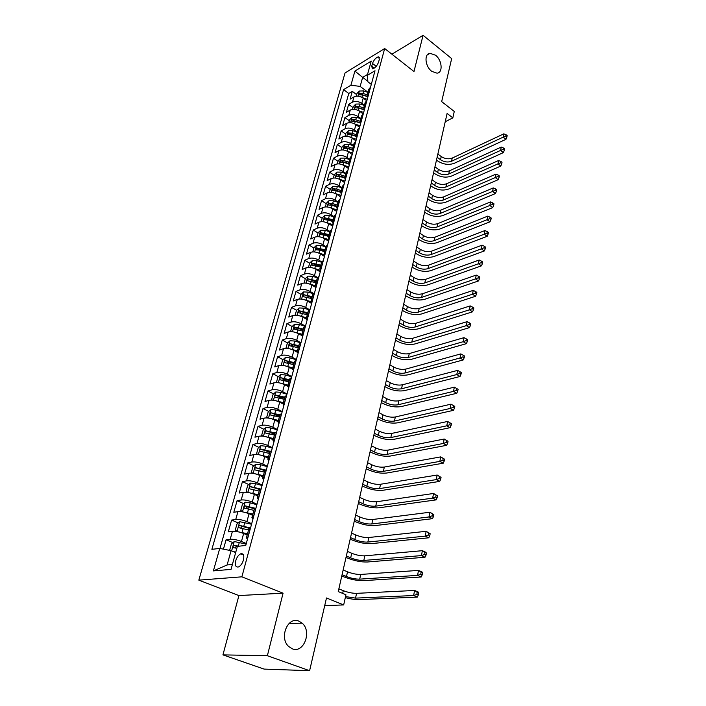 <?xml version="1.0" encoding="UTF-8"?>
<svg xmlns="http://www.w3.org/2000/svg" width="706" height="706" viewBox="0 0 706 706"><rect width="100%" height="100%" fill="white"/><g stroke="black" fill="none" stroke-linecap="round" stroke-linejoin="round"><path stroke-width="1.06" d="M298.947 621.165L302.15 623.177C312.158 631.402 303.792 653.677 292.275 648.805L288.622 646.449C278.835 637.659 287.88 616.047 298.947 621.165M435.531 55.227C442.15 60.178 443.191 72.85 436.961 73.168L431.666 71.271C425.047 66.408 423.918 53.735 430.016 53.294L435.531 55.227M243.455 559.982C244.373 555.322 243.446 553.266 240.684 553.813C238.496 554.907 236.845 557.21 235.742 560.732C234.798 565.418 235.733 567.483 238.54 566.927C240.728 565.806 242.361 563.494 243.455 559.982M222.937 654.877L264.097 669.094L309.607 670.7L267.371 655.724L283.071 593.172L241.876 576.828L198.827 580.147L238.919 595.573L222.937 654.877L267.371 655.724M241.876 576.828L384.673 48.52L345.022 72.992L198.827 580.147M384.673 48.52L413.981 71.535L423.07 35.3L391.918 54.203M423.07 35.3L451.663 58.598L441.674 101.611L454.276 111.442L452.837 117.867L447.11 113.437L338.236 591.575L345.949 594.752L343.672 604.927L326.49 597.973L309.607 670.7M366.652 100.658L363.211 98.108C359.928 96.025 356.848 95.619 353.962 96.907L350.097 99.167L352.285 91.401L356.618 94.613M364.428 105.318L361.763 103.35C358.471 101.267 355.383 100.861 352.497 102.141L348.632 104.391L353.009 107.586M348.632 104.391L346.408 112.272L350.282 110.048C353.176 108.786 356.283 109.192 359.592 111.266L363.246 113.948M359.619 127.283L355.921 124.618C352.585 122.553 349.461 122.138 346.558 123.374L342.675 125.553L344.925 117.558L349.338 120.744M355.93 140.812L352.206 138.164C348.835 136.099 345.693 135.676 342.772 136.885L338.88 139.02L341.157 130.919L345.622 134.087M352.197 154.535L348.437 151.896C345.031 149.849 341.872 149.416 338.942 150.599L335.032 152.69L337.344 144.465L341.854 147.616M348.402 168.46L344.607 165.839C341.175 163.792 337.989 163.351 335.05 164.507L331.132 166.554L333.479 158.215L338.024 161.347M344.563 182.58L340.724 179.977C337.256 177.947 334.053 177.488 331.096 178.618L327.169 180.621L329.552 172.158L334.141 175.273M340.654 196.912L336.78 194.326C333.285 192.306 330.055 191.847 327.09 192.932L323.154 194.891L325.572 186.305L330.205 189.402M336.7 211.465L332.782 208.888C329.252 206.884 326.004 206.408 323.03 207.467L319.077 209.373L321.53 200.663L326.216 203.734M332.676 226.229L328.722 223.67C325.157 221.675 321.883 221.19 318.9 222.222L314.938 224.076L317.426 215.224L322.157 218.286M328.599 241.214L324.601 238.681C321.001 236.695 317.709 236.192 314.708 237.19L310.737 238.99L313.27 230.015L318.044 233.042M324.451 256.419L320.418 253.913C316.782 251.936 313.464 251.433 310.464 252.386L306.475 254.134L309.043 245.026L313.87 248.035M320.25 271.872L316.173 269.374C312.502 267.415 309.157 266.894 306.139 267.821L302.15 269.515L304.754 260.258L309.625 263.241M315.979 287.554L311.858 285.083C308.151 283.132 304.789 282.603 301.762 283.494L297.755 285.118L300.394 275.728L305.327 278.685M311.646 303.474L307.481 301.03C303.739 299.097 300.35 298.559 297.305 299.406L293.29 300.977L295.973 291.437L300.959 294.367M307.242 319.65L303.033 317.232C299.247 315.317 295.832 314.761 292.787 315.564L288.763 317.073L291.49 307.384L296.564 310.322M300.332 312.493L300.924 312.837M302.768 336.082L298.514 333.682C294.693 331.785 291.251 331.22 288.189 331.988L284.156 333.426L286.927 323.586L292.107 326.516M295.938 328.687L297.138 329.367M297.879 352.585L293.917 350.405C290.06 348.526 286.601 347.943 283.53 348.667L279.479 350.035L282.294 340.036L287.58 342.966M291.49 345.137L293.59 346.302M292.822 369.317L289.257 367.394C285.356 365.523 281.87 364.931 278.782 365.611L274.731 366.917L277.59 356.759L282.991 359.681M287.015 361.869L290.201 363.59M287.863 386.411L284.518 384.655C280.573 382.802 277.061 382.202 273.972 382.828L269.904 384.064L272.807 373.739L278.323 376.66M282.524 378.893L286.883 381.196M282.965 403.876L279.7 402.191C275.719 400.364 272.172 399.746 269.074 400.328L264.997 401.485L267.953 391L273.584 393.922M284.536 398.069L278.111 396.26L283.644 399.128M278.093 421.676L274.802 420.026C270.777 418.217 267.212 417.581 264.097 418.12L260.011 419.196L263.011 408.536L268.774 411.448M273.954 414.069L279.417 416.831M273.151 439.785L269.824 438.152C265.756 436.37 262.164 435.717 259.04 436.202L254.945 437.199L257.99 426.362L263.885 429.274M270.213 432.39L274.581 434.543M268.13 458.185L264.759 456.579C260.646 454.823 257.028 454.152 253.895 454.585L249.792 455.502L252.889 444.489L258.925 447.383M266.63 451.081L269.666 452.546M263.02 476.903L259.614 475.323C255.457 473.585 251.804 472.905 248.662 473.285L244.55 474.114L247.709 462.907L253.886 465.801M263.161 470.143L264.679 470.849M257.831 495.939L254.381 494.385C250.18 492.673 246.5 491.976 243.341 492.294L239.228 493.035L242.432 481.642L248.768 484.528M252.545 515.301L249.059 513.774C244.805 512.079 241.099 511.365 237.931 511.629L233.81 512.282L237.075 500.695L243.561 503.563M247.171 534.989L243.641 533.498C239.343 531.83 235.601 531.097 232.433 531.3L228.294 531.856L231.612 520.075L238.275 522.925M372.486 63.443L371.7 66.302L372.486 68.782C375.018 68.155 377.039 65.94 378.566 62.146L379.343 59.269L378.575 56.824C376.042 57.442 374.012 59.648 372.486 63.443L376.219 66.32M367.861 81.296L362.663 77.369L360.148 86.406L350.917 85.223L343.566 89.636L211.879 549.33L219.742 548.421L213.38 570.916L231.038 569.371L237.375 546.391L245.767 545.429L375.01 70.768L367.27 75.41L367.914 81.799L371.303 84.358M350.917 85.223L354.915 71.085L371.224 61.095L367.27 75.41M246.288 543.505L241.443 541.484L243.641 533.498M251.68 523.684L246.897 521.619L249.059 513.774M256.984 504.208L252.263 502.098L254.381 494.385M262.2 485.048L257.531 482.913L259.614 475.323M267.327 466.216L262.711 464.045L264.759 456.579M272.375 447.701L267.803 445.486L269.824 438.152M277.334 429.486L272.816 427.236L274.802 420.026M282.215 411.563L277.749 409.295L279.7 402.191M287.015 393.939L282.594 391.636L284.518 384.655M291.737 376.598L287.368 374.259L289.257 367.394M296.379 359.53L292.063 357.165L293.917 350.405M300.959 342.728L296.679 340.345L298.514 333.682M305.071 325.969L301.233 323.78L303.033 317.232M309.21 309.519L305.707 307.481L307.481 301.03M313.367 293.369L310.11 291.428L311.858 285.083M317.541 277.502L314.452 275.631L316.173 269.374M321.707 261.908L318.724 260.073L320.418 253.913M325.872 246.597L322.933 244.744L324.601 238.681M329.993 231.515L327.081 229.644L328.722 223.67M334.044 216.654L331.167 214.774L332.782 208.888M338.042 202.022L335.191 200.125L336.78 194.326M341.978 187.593L339.154 185.696L340.724 179.977M345.852 173.385L343.063 171.47L344.607 165.839M349.673 159.379L346.911 157.447L348.437 151.896M353.441 145.568L350.705 143.636L352.206 138.164M357.157 131.96L354.447 130.01L355.921 124.618M360.819 118.546L358.127 116.587L359.592 111.266M352.285 91.401L348.773 93.474L219.981 548.474M241.443 541.484C237.128 539.825 233.377 539.093 230.2 539.269L226.07 539.781L223.431 549.153M231.612 520.075L235.742 519.457C238.91 519.219 242.635 519.943 246.897 521.619M237.075 500.695L241.187 499.989C244.347 499.689 248.035 500.395 252.263 502.098M242.432 481.642L246.544 480.848C249.695 480.495 253.357 481.183 257.531 482.913M247.709 462.907L251.813 462.024C254.954 461.618 258.581 462.289 262.711 464.045M252.889 444.489L256.993 443.518C260.117 443.059 263.726 443.712 267.803 445.486M257.99 426.362L262.085 425.312C265.2 424.8 268.774 425.444 272.816 427.236M263.011 408.536L267.089 407.406C270.195 406.85 273.751 407.477 277.749 409.295M267.953 391L272.022 389.791C275.119 389.183 278.641 389.791 282.594 391.636M272.807 373.739L276.867 372.468C279.955 371.806 283.45 372.406 287.368 374.259M277.59 356.759L281.641 355.409C284.712 354.703 288.189 355.295 292.063 357.165M282.294 340.036L286.336 338.624C289.398 337.874 292.849 338.448 296.679 340.345M286.927 323.586L290.96 322.104C294.014 321.309 297.438 321.874 301.233 323.78M291.49 307.384L295.505 305.839C298.55 305.01 301.947 305.557 305.707 307.481M295.973 291.437L299.988 289.831C303.015 288.957 306.395 289.495 310.11 291.428M300.394 275.728L304.401 274.06C307.419 273.151 310.772 273.672 314.452 275.631M304.754 260.258L308.743 258.537C311.752 257.593 315.079 258.105 318.724 260.073M309.043 245.026L313.023 243.243C316.023 242.264 319.324 242.767 322.933 244.744M313.27 230.015L317.232 228.179C320.224 227.164 323.507 227.659 327.081 229.644M317.426 215.224L321.389 213.344C324.363 212.294 327.619 212.771 331.167 214.774M321.53 200.663L325.475 198.721C328.44 197.645 331.679 198.112 335.191 200.125M325.572 186.305L329.508 184.319C332.464 183.207 335.677 183.666 339.154 185.696M329.552 172.158L333.479 170.12C336.418 168.981 339.612 169.431 343.063 171.47M333.479 158.215L337.389 156.132C340.327 154.967 343.495 155.399 346.911 157.447M337.344 144.465L341.245 142.347C344.166 141.147 347.326 141.579 350.705 143.636M341.157 130.919L345.049 128.757C347.961 127.53 351.094 127.945 354.447 130.01M344.925 117.558L348.799 115.352C351.703 114.098 354.809 114.513 358.127 116.587M369.088 92.504L367.385 94.48L367.852 97.031M370.526 87.209L368.832 89.185L367.385 94.48M366.908 100.508L365.205 102.467L363.74 107.833L365.443 105.882M363.228 114.01L361.534 115.934L360.051 121.379L361.746 119.464M359.504 127.698L357.801 129.595L356.301 135.12L357.995 133.231M355.718 141.597L354.024 143.459L352.488 149.063L354.191 147.21M351.879 155.691L350.176 157.535L348.632 163.218L350.326 161.392M347.987 170.005L346.284 171.814L344.713 177.577L346.408 175.785M344.034 184.531L342.331 186.305L340.733 192.156L342.428 190.399M340.018 199.277L338.315 201.007L336.691 206.955L338.395 205.234M335.941 214.245L334.238 215.948L332.588 221.984L334.291 220.298M331.802 229.441L330.099 231.109L328.431 237.234L330.126 235.583M327.602 244.876L325.898 246.5L324.204 252.73L325.898 251.115M323.33 260.549L321.636 262.138L319.906 268.456L321.601 266.894M318.997 276.47L317.303 278.014L315.547 284.439L317.241 282.912M314.594 292.646L312.899 294.146L311.117 300.677L312.811 299.185M310.119 309.078L308.425 310.534L306.616 317.162L308.31 315.723M305.574 325.775L303.88 327.187L302.044 333.92L303.73 332.526M300.95 342.745L299.265 344.104L297.394 350.953L299.079 349.611M296.255 359.989L294.57 361.304L292.672 368.258L294.358 366.97M291.481 377.516L289.804 378.778L287.871 385.855L289.548 384.611M286.627 395.342L284.95 396.551L282.991 403.735L284.668 402.552M281.694 413.46L280.017 414.616L278.023 421.923L279.7 420.794M276.681 431.887L275.005 432.981L272.975 440.42L274.652 439.344M271.572 450.631L269.913 451.663L267.848 459.227L269.507 458.212M266.383 469.693L264.724 470.664L262.623 478.359L264.282 477.406M261.105 489.09L259.446 489.999L257.311 497.827L258.97 496.936M255.731 508.823L254.081 509.67L251.91 517.63L253.551 516.81M250.259 528.909L248.618 529.677L246.403 537.787L248.044 537.037M367.994 92.274L360.148 86.406M324.707 605.642L343.672 604.927M445.221 121.741L452.837 117.867M367.544 74.43L362.663 77.369L354.915 71.085M235.68 552.56L231.083 550.671L227.103 564.976L232.389 564.482M348.773 93.474L343.566 89.636M226.07 539.781L232.909 542.623M364.225 110.365L363.74 107.833M360.545 123.885L360.051 121.379M356.804 137.599L356.301 135.12M353.018 151.516L352.488 149.063M349.17 165.645L348.632 163.218M345.269 179.977L344.713 177.577M341.307 194.521L340.733 192.156M337.291 209.294L336.691 206.955M333.206 224.279L332.588 221.984M329.058 239.502L328.431 237.234M324.857 254.954L324.204 252.73M320.577 270.654L319.906 268.456M316.244 286.592L315.547 284.439M311.831 302.786L311.117 300.677M307.348 319.236L306.616 317.162M302.803 335.95L302.044 333.92M298.179 352.938L297.394 350.953M293.475 370.2L292.672 368.258M288.701 387.744L287.871 385.855M283.838 405.579L282.991 403.735M278.905 423.706L278.023 421.923M273.884 442.15L272.975 440.42M268.783 460.903L267.848 459.227M263.585 479.974L262.623 478.359M258.299 499.38L257.311 497.827M252.924 519.122L251.91 517.63M219.742 548.421L231.083 550.671M247.453 539.207L246.403 537.787M213.38 570.916L227.103 564.976M283.071 593.172L238.919 595.573M366.264 100.376L366.82 100.561M362.575 97.684L367.244 99.272M356.177 96.21L356.909 93.58L359.389 91.039L363.669 90.933L367.958 92.407M437.138 157.235L440.526 159.741C444.198 162.062 447.869 162.565 451.54 161.25L503.184 137.132L505.964 139.32L454.285 163.289C448.787 165.248 443.289 164.498 437.799 161.03L436.493 160.068M367.314 94.886L362.99 93.404L359.663 93.148L358.869 94.728L362.557 94.966L367.676 96.713M359.663 93.148L361.437 94.472L367.535 96.395M437.861 154.067L441.241 156.573C444.904 158.894 448.566 159.397 452.237 158.073L503.828 133.84L503.184 137.132L505.805 136.055L506.917 136.938L507.173 135.623L506.061 134.74L505.805 136.055M505.964 139.32L506.917 136.938M506.061 134.74L503.828 133.84M362.628 113.489L363.308 113.719M358.886 110.807L363.661 112.43M352.515 109.359L353.274 106.615L355.771 104.082L360.069 103.994L364.393 105.468M434.225 170.022L437.641 172.511C441.347 174.823 445.036 175.335 448.725 174.047L500.589 150.413L503.396 152.593L451.496 176.076C445.971 177.991 440.447 177.224 434.905 173.773L433.59 172.82M363.714 107.965L359.38 106.491L356.036 106.227L355.25 107.833L358.948 108.08L363.917 109.765M356.036 106.227L357.827 107.55L363.793 109.412M434.958 166.81L438.364 169.308C442.062 171.62 445.751 172.123 449.431 170.834L501.242 147.077L500.589 150.413L503.228 149.337L504.349 150.21L504.605 148.878L503.484 148.004L503.228 149.337M503.396 152.593L504.349 150.21M503.484 148.004L501.242 147.077M358.948 126.798L359.681 127.045M355.136 124.115L360.034 125.765M348.79 122.703L349.594 119.835L352.1 117.302L356.424 117.231L360.775 118.705M431.278 182.978L434.719 185.457C438.452 187.752 442.168 188.281 445.874 187.028L497.959 163.889L500.792 166.051L448.672 189.04C443.121 190.911 437.561 190.126 431.975 186.693L430.642 185.74M360.086 121.247L355.727 119.773L352.356 119.499L351.57 121.114L355.286 121.379L360.122 123.012M352.356 119.499L354.174 120.805L360.025 122.632M432.019 179.73L435.452 182.201C439.176 184.504 442.891 185.025 446.589 183.763L498.621 160.5L497.959 163.889L500.607 162.804L501.745 163.677L502.001 162.318L500.872 161.453L500.607 162.804M500.792 166.051L501.745 163.677M500.872 161.453L498.621 160.5M355.197 140.291L356 140.556M351.323 137.608L356.345 139.294M345.022 136.232L345.852 133.24L348.376 130.716L352.726 130.663L357.112 132.137M428.286 196.118L431.763 198.571C435.523 200.866 439.264 201.395 442.989 200.169L495.294 177.55L498.145 179.703L445.804 202.181C440.235 203.999 434.631 203.196 429.01 199.78L427.668 198.836M356.406 134.714L352.02 133.24L348.623 132.949L347.846 134.59L351.57 134.864L356.301 136.452M348.623 132.949L350.458 134.255L356.23 136.037M429.036 192.817L432.504 195.28C436.264 197.565 439.997 198.095 443.712 196.868L495.965 174.117L495.294 177.55L497.959 176.465L499.098 177.33L499.371 175.962L498.224 175.088L497.959 176.465M498.145 179.703L499.098 177.33M498.224 175.088L495.965 174.117M351.403 153.979L352.268 154.27M347.449 151.296L352.612 153.017M341.201 149.963L342.066 146.839L344.599 144.315L348.976 144.289L353.388 145.763M425.25 209.426L428.763 211.871C432.557 214.147 436.317 214.686 440.059 213.503L492.585 191.405L495.462 193.55L442.9 215.498C437.305 217.263 431.675 216.451 425.992 213.053L424.641 212.109M352.682 148.375L348.252 146.901L344.837 146.601L344.069 148.26L347.802 148.551L352.444 150.104M344.837 146.601L346.69 147.898L352.409 149.654M426.018 206.081L429.513 208.526C433.299 210.812 437.058 211.35 440.791 210.15L493.265 187.92L492.585 191.405L495.268 190.32L496.424 191.185L496.689 189.79L495.541 188.926L495.268 190.32M495.462 193.55L496.424 191.185M495.541 188.926L493.265 187.92M347.546 167.86L348.482 168.169M343.504 165.178L348.817 166.943M337.318 163.889L338.218 160.641L340.76 158.118L345.163 158.109L349.62 159.591M422.179 222.919L425.718 225.346C429.548 227.606 433.334 228.162 437.085 227.005L489.832 205.464L492.744 207.59L439.953 228.991C434.34 230.712 428.666 229.874 422.947 226.494L421.579 225.558M348.896 162.239L344.44 160.756L340.998 160.447L340.239 162.133L343.972 162.433L348.552 163.951M340.998 160.447L342.869 161.736L348.579 163.483M422.956 219.522L426.486 221.958C430.307 224.226 434.084 224.782 437.835 223.617L490.529 201.925L489.832 205.464L492.541 204.378L493.706 205.225L493.979 203.813L492.814 202.957L492.541 204.378M492.744 207.59L493.706 205.225M492.814 202.957L490.529 201.925M343.628 181.945L344.643 182.28M339.48 179.253L344.969 181.071M333.382 178.018L334.317 174.638L336.877 172.114L341.307 172.132L345.79 173.614M419.064 236.598L422.638 239.007C426.495 241.258 430.307 241.823 434.075 240.702L487.052 219.716L489.982 221.834L436.97 242.67C431.331 244.338 425.621 243.491 419.849 240.128L418.473 239.202M345.058 176.297L340.566 174.814L337.106 174.488L336.347 176.2L340.098 176.518L344.634 178.018M337.106 174.488L338.995 175.776L344.722 177.515M419.849 233.156L423.415 235.575C427.262 237.825 431.075 238.39 434.834 237.26L487.749 216.133L487.052 219.716L489.77 218.631L490.944 219.478L491.226 218.048L490.052 217.201L489.77 218.631M489.982 221.834L490.944 219.478M490.052 217.201L487.749 216.133M335.368 193.532L341.069 195.403M339.648 196.242L340.742 196.603M329.384 192.359L330.364 188.837L332.932 186.322L337.389 186.358L341.907 187.84M415.913 250.462L419.514 252.854C423.406 255.095 427.245 255.669 431.022 254.592L484.219 234.189L487.184 236.289L433.943 256.543C428.277 258.149 422.532 257.284 416.716 253.948L415.322 253.022M341.166 190.567L336.638 189.084L333.153 188.749L332.402 190.479L336.162 190.805L340.698 192.297M333.153 188.749L335.059 190.02L340.839 191.767M416.699 246.976L420.299 249.377C424.182 251.618 428.012 252.192 431.79 251.098L484.934 230.553L484.219 234.189L486.963 233.095L488.146 233.942L488.428 232.486L487.246 231.639L486.963 233.095M487.184 236.289L488.146 233.942M487.246 231.639L484.934 230.553M331.193 208.032L337.106 209.956M335.597 210.741L336.788 211.129M325.325 206.911L326.349 203.24L328.925 200.733L333.409 200.795L337.971 202.287M412.71 264.521L416.346 266.903C420.273 269.127 424.13 269.71 427.933 268.668L481.351 248.865L484.342 250.948L430.881 270.61C425.188 272.163 419.408 271.28 413.539 267.953L412.136 267.045M337.212 205.049L332.65 203.557L329.146 203.213L328.405 204.969L332.164 205.314L336.736 206.805M329.146 203.213L331.07 204.475L336.886 206.231M413.513 260.991L417.14 263.373C421.058 265.597 424.915 266.188 428.71 265.129L482.074 245.176L481.351 248.865L484.113 247.771L485.313 248.609L485.596 247.135L484.404 246.297L484.113 247.771M484.342 250.948L485.313 248.609M484.404 246.297L482.074 245.176M326.94 222.743L333.091 224.72M331.493 225.461L332.773 225.876M321.212 221.684L322.271 217.872L324.866 215.365L329.375 215.445L333.964 216.936M409.462 278.782L413.125 281.138C417.087 283.344 420.979 283.953 424.791 282.947L478.447 263.762L481.466 265.835L427.765 284.871C422.056 286.362 416.231 285.462 410.31 282.162L408.898 281.253M333.206 219.751L325.069 217.889L324.336 219.681L328.113 220.034L332.72 221.525M325.069 217.889L327.019 219.151L332.888 220.907M410.274 275.199L413.937 277.564C417.89 279.77 421.773 280.37 425.586 279.355L479.171 260.02L478.447 263.762L481.227 262.667L482.436 263.497L482.719 261.997L481.518 261.167L481.227 262.667M481.466 265.835L482.436 263.497M481.518 261.167L479.171 260.02M322.624 237.675L329.005 239.705M327.31 240.393L328.696 240.843M317.029 236.678L318.132 232.715L320.736 230.218L325.281 230.324L329.905 231.815M406.171 293.237L409.868 295.576C413.866 297.773 417.784 298.391 421.614 297.42L475.491 278.888L478.536 280.935L424.615 299.326C418.87 300.765 413.019 299.847 407.044 296.573L405.615 295.673M329.128 234.666L320.939 232.795L320.215 234.604L323.992 234.974L328.634 236.475M320.939 232.795L322.907 234.039L328.82 235.804M406.991 289.61L410.689 291.949C414.678 294.146 418.587 294.755 422.409 293.784L476.232 275.084L475.491 278.888L478.289 277.785L479.506 278.605L479.806 277.087L478.589 276.267L478.289 277.785M478.536 280.935L479.506 278.605M478.589 276.267L476.232 275.084M318.238 252.845L324.813 254.91M323.066 255.554L324.557 256.031M312.793 251.901L313.941 247.78L316.553 245.291L321.115 245.423L325.784 246.915M402.826 307.904L406.568 310.225C410.601 312.405 414.537 313.032 418.384 312.105L472.49 294.225L475.57 296.264L421.411 313.993C415.649 315.37 409.754 314.435 403.726 311.178L402.288 310.287M324.998 249.809L316.747 247.921L316.032 249.756L319.818 250.145L324.495 251.645M316.747 247.921L318.733 249.165L324.689 250.93M403.664 304.224L407.397 306.545C411.421 308.725 415.349 309.352 419.196 308.416L473.241 290.369L472.49 294.225L475.315 293.131L476.541 293.943L476.841 292.399L475.615 291.587L475.315 293.131M475.57 296.264L476.541 293.943M475.615 291.587L473.241 290.369M313.773 268.245L320.295 270.257M318.741 270.945L320.356 271.457M308.478 267.353L309.678 263.073L312.308 260.593L316.897 260.752L321.601 262.244M399.437 322.783L403.214 325.078C407.283 327.24 411.245 327.884 415.11 327.002L469.446 309.81L472.552 311.823L418.173 328.872C412.383 330.187 406.444 329.225 400.364 325.995L398.908 325.113M320.798 265.182L312.484 263.276L311.778 265.147L320.295 267.045M312.484 263.276L314.497 264.512L320.498 266.286M400.293 319.041L404.053 321.345C408.112 323.516 412.075 324.151 415.94 323.26L470.214 305.892L469.446 309.81L472.288 308.707L473.532 309.51L473.832 307.948L472.596 307.136L472.288 308.707M472.552 311.823L473.532 309.51M472.596 307.136L470.214 305.892M309.246 283.883L315.75 285.859M314.346 286.574L316.094 287.121M304.11 283.053L305.345 278.605L307.993 276.134L312.608 276.311L317.365 277.82M396.004 337.874L399.817 340.151C403.92 342.295 407.909 342.948 411.792 342.11L466.357 325.625L469.49 327.619L414.881 343.963C409.065 345.208 403.091 344.237 396.957 341.033L395.484 340.16M316.544 280.794L308.169 278.879L307.472 280.767L316.023 282.682M308.169 278.879L316.244 281.87M396.869 334.079L400.664 336.365C404.759 338.509 408.748 339.162 412.631 338.315L467.134 321.645L466.357 325.625L469.216 324.522L470.47 325.316L470.778 323.727L469.525 322.924L469.216 324.522M469.49 327.619L470.47 325.316M469.525 322.924L467.134 321.645M304.63 299.768L311.178 301.718M309.881 302.442L311.761 303.033M299.671 298.991L300.95 294.376L303.606 291.913L308.257 292.116L313.129 293.643M392.518 353.185L396.366 355.445C400.505 357.563 404.52 358.233 408.421 357.439L463.215 341.686L466.384 343.654L411.536 359.275C405.703 360.457 399.684 359.46 393.489 356.283L392.006 355.418M312.211 296.652L303.774 294.711L303.086 296.635L311.69 298.567M303.774 294.711L311.928 297.703M393.392 349.338L397.231 351.597C401.361 353.732 405.376 354.394 409.268 353.582L464.01 337.644L463.215 341.686L466.101 340.574L467.372 341.369L467.681 339.754L466.419 338.959L466.101 340.574M466.384 343.654L467.372 341.369M466.419 338.959L464.01 337.644M299.935 315.909L306.589 317.841M305.327 318.556L307.286 319.156M295.152 315.176L296.494 310.393L299.159 307.931L303.836 308.169L308.91 309.749M388.98 368.726L392.863 370.95C397.037 373.059 401.087 373.739 405.006 372.997L460.03 357.986L463.233 359.945L408.147 374.807C402.288 375.919 396.225 374.904 389.986 371.753L388.485 370.897M307.816 312.749L299.318 310.79L298.638 312.749L307.286 314.7M299.318 310.79L307.542 313.782M389.871 364.817L393.745 367.049C397.91 369.167 401.952 369.847 405.862 369.079L460.833 353.891L460.03 357.986L462.933 356.883L464.213 357.668L464.53 356.027L463.251 355.242L462.933 356.883M463.233 359.945L464.213 357.668M463.251 355.242L460.833 353.891M295.17 332.305L302 334.238M300.685 334.918L302.397 335.438M290.581 331.582L291.957 326.657L294.64 324.213L299.344 324.478L304.745 326.146M385.388 384.488L389.306 386.694C393.524 388.785 397.602 389.474 401.537 388.777L456.8 374.551L460.03 376.483L404.714 390.577C398.819 391.609 392.721 390.568 386.42 387.453L384.911 386.606M303.359 329.102L294.781 327.134L294.12 329.111L302.812 331.088M294.781 327.134L303.086 330.108M386.288 380.525L390.206 382.74C394.407 384.832 398.475 385.52 402.411 384.805L457.612 370.385L456.8 374.551L459.721 373.439L461.009 374.215L461.336 372.547L460.047 371.771L459.721 373.439M460.03 376.483L461.009 374.215M460.047 371.771L457.612 370.385M290.316 348.967L297.402 350.926M295.964 351.535L297.526 352.012M285.956 348.19L287.351 343.178L290.042 340.742L294.781 341.042L300.668 342.842M381.743 400.487L385.705 402.667C389.959 404.732 394.063 405.447 398.016 404.794L453.508 391.371L456.773 393.286L401.22 406.568C395.307 407.538 389.165 406.471 382.802 403.382L381.275 402.544M298.823 345.719L290.184 343.725C288.948 344.484 288.728 345.155 289.531 345.737L298.276 347.731M290.184 343.725L298.559 346.699M382.661 396.463L386.614 398.652C390.859 400.726 394.954 401.432 398.899 400.77L454.337 387.144L453.508 391.371L456.455 390.259L457.762 391.027L458.088 389.333L456.782 388.565L456.455 390.259M456.773 393.286L457.762 391.027M456.782 388.565L454.337 387.144M285.383 365.893L292.769 367.888M291.154 368.408L292.663 368.867M281.729 365.32L281.253 365.055L282.674 359.963L285.383 357.536L290.148 357.863L296.326 359.742M378.045 416.725L382.043 418.879C386.341 420.926 390.471 421.65 394.442 421.058L450.172 408.465L453.464 410.345L397.681 422.806C391.742 423.697 385.555 422.612 379.131 419.558L377.595 418.729M294.217 362.602L285.506 360.589C284.253 361.357 284.041 362.046 284.871 362.628L293.661 364.64M285.506 360.589L293.961 363.546M378.981 412.648L382.97 414.81C387.25 416.858 391.38 417.581 395.342 416.964L451.01 404.167L454.788 406.382L453.473 405.623L453.137 407.344L454.461 408.103L454.788 406.382M453.137 407.344L450.172 408.465L451.01 404.167L453.473 405.623M453.464 410.345L454.461 408.103M280.361 383.102L288.066 385.123M286.239 385.564L287.836 386.041M277.14 382.581L276.478 382.193L277.917 377.022L280.644 374.604L285.436 374.965L291.666 376.845M374.295 433.219L378.337 435.337C382.67 437.367 386.835 438.108 390.815 437.561L446.774 425.824L450.11 427.686L394.089 439.291C388.115 440.094 381.893 438.991 375.407 435.964L373.853 435.152M289.539 379.749L280.759 377.719C279.488 378.504 279.276 379.201 280.132 379.793L288.966 381.831M280.759 377.719L289.284 380.666M375.239 429.071L379.263 431.198C383.596 433.237 387.744 433.969 391.724 433.413L447.63 421.456L451.443 423.706L450.11 422.956L449.766 424.712L451.099 425.453L451.443 423.706M449.766 424.712L446.774 425.824L447.63 421.456L450.11 422.956M450.11 427.686L451.099 425.453M275.252 400.593L283.291 402.641M281.226 402.985L283.044 403.523M272.454 400.134L271.625 399.605L273.09 394.354L275.825 391.954L280.653 392.342L286.936 394.222M370.482 449.951L374.559 452.052C378.937 454.046 383.129 454.805 387.135 454.311L443.333 443.465L446.695 445.301L390.436 456.023C384.443 456.747 378.178 455.617 371.63 452.625L370.059 451.822M284.774 397.178L275.931 395.131C274.643 395.934 274.431 396.631 275.314 397.24L284.2 399.296M371.444 445.742L375.513 447.851C379.881 449.854 384.064 450.604 388.062 450.101L444.198 439.026L448.036 441.303L446.686 440.57L446.342 442.344L447.692 443.086L448.036 441.303M446.342 442.344L443.333 443.465L444.198 439.026L446.686 440.57M446.695 445.301L447.692 443.086M270.054 418.376L278.429 420.449M276.108 420.679L278.199 421.297M267.689 417.978L266.691 417.308L268.183 411.969L270.928 409.577L275.79 410.001L282.126 411.88M366.617 466.948L370.738 469.013C375.151 470.99 379.378 471.758 383.393 471.326L439.829 461.397L443.227 463.198L386.729 473.011C380.71 473.655 374.401 472.499 367.791 469.543L366.202 468.749M279.947 414.899L271.025 412.825C269.71 413.645 269.515 414.36 270.424 414.969L279.355 417.043M271.025 412.825L279.708 415.755M367.588 462.668L371.7 464.751C376.104 466.728 380.322 467.496 384.338 467.045L440.712 456.888L444.577 459.191L443.218 458.468L442.865 460.277L444.224 461L444.577 459.191M442.865 460.277L439.829 461.397L440.712 456.888L443.218 458.468M443.227 463.198L444.224 461M264.776 436.458L273.487 438.55M270.883 438.673L273.266 439.37M262.826 436.131L261.679 435.302L263.197 429.866L265.95 427.501L270.839 427.951L277.237 429.839M362.681 484.201L366.846 486.24C371.312 488.19 375.566 488.976 379.599 488.605L436.264 479.612L439.706 481.395L382.97 490.255C376.925 490.811 370.562 489.637 363.89 486.716L362.293 485.94M275.031 432.91L266.021 430.819C264.706 431.64 264.512 432.372 265.43 432.999L274.431 435.09M268.271 431.913L266.038 430.819L274.802 433.731M363.669 479.859L367.826 481.907C372.274 483.866 376.519 484.651 380.552 484.254L437.164 475.032L441.056 477.371L439.679 476.656L439.326 478.492L440.703 479.206L441.056 477.371M439.326 478.492L436.264 479.612L437.164 475.032L439.679 476.656M439.706 481.395L440.703 479.206M259.402 454.84L268.465 456.958M265.527 456.95L268.254 457.735M257.866 454.576L256.587 453.587L258.122 448.072L260.893 445.715L265.818 446.21L272.269 448.089M358.692 501.728L362.902 503.731C367.411 505.655 371.691 506.467 375.742 506.14L432.646 498.136L436.123 499.883L379.148 507.773C373.077 508.241 366.67 507.04 359.936 504.163L358.313 503.387M270.151 451.249L260.929 449.104C259.623 449.951 259.437 450.684 260.355 451.319L269.427 453.437M260.929 449.104L269.816 452.008M359.698 497.324L363.89 499.327C368.391 501.269 372.662 502.063 376.713 501.737L433.555 493.476L437.482 495.85L436.096 495.144L435.734 497.015L437.12 497.712L437.482 495.85M435.734 497.015L432.646 498.136L433.555 493.476L436.096 495.144M436.123 499.883L437.12 497.712M253.931 473.532L263.356 475.667M260.046 475.526L263.153 476.418M252.819 473.347L251.398 472.19L252.96 466.578L255.749 464.23L260.699 464.76L267.212 466.648M354.641 519.528L358.886 521.496C363.44 523.402 367.755 524.223 371.824 523.967L428.966 516.968L432.478 518.681L375.274 525.564C369.167 525.944 362.716 524.708 355.912 521.875L354.28 521.116M265.43 469.975L255.749 467.707C254.451 468.555 254.266 469.305 255.184 469.958L264.335 472.085M255.749 467.707L264.75 470.593M355.656 515.053L359.901 517.03C364.437 518.936 368.744 519.757 372.812 519.484L429.892 512.229L433.846 514.639L432.443 513.95L432.072 515.839L433.484 516.536L433.846 514.639M432.072 515.839L428.966 516.968L429.892 512.229L432.443 513.95M432.478 518.681L433.484 516.536M248.38 492.55L258.167 494.703M254.416 494.403L257.972 495.418M247.665 492.426L246.129 491.102L247.718 485.393L250.515 483.063L255.501 483.636L262.076 485.516M350.52 537.61L354.818 539.543C359.416 541.414 363.758 542.261 367.852 542.067L425.224 536.119L428.78 537.795L371.33 543.638C365.205 543.92 358.701 542.658 351.835 539.869L350.176 539.119M260.982 489.108L250.48 486.619C249.2 487.484 249.015 488.252 249.933 488.905L259.155 491.058M250.48 486.619L259.782 489.549M351.553 533.065L355.842 535.007C360.431 536.887 364.764 537.725 368.85 537.513L426.168 531.3L430.157 533.736L428.736 533.056L428.357 534.989L429.777 535.66L430.157 533.736M428.357 534.989L425.224 536.119L426.168 531.3L428.736 533.056M428.78 537.795L429.777 535.66M242.732 511.894L252.88 514.056M248.583 513.571L252.695 514.736M242.414 511.841L240.772 510.332L242.387 504.534L245.203 502.222L250.215 502.831L256.852 504.711M346.337 555.984L350.679 557.881C355.321 559.726 359.698 560.582 363.811 560.458L421.42 555.587L425.012 557.237L367.323 562.002C361.172 562.179 354.624 560.899 347.687 558.146L346.011 557.413M255.846 508.391L245.123 505.849C243.852 506.732 243.676 507.508 244.585 508.179L253.895 510.35M246.103 508.311L247.418 506.864L255.14 508.938M347.387 551.36L351.72 553.266C356.353 555.119 360.722 555.975 364.825 555.834L422.382 550.689L425.956 552.348L426.398 553.16L424.959 552.498L424.58 554.457L426.018 555.119L426.398 553.16M424.58 554.457L421.42 555.587L422.382 550.689L424.959 552.498M425.012 557.237L426.018 555.119M251.53 524.231L239.784 521.708L236.96 523.993L235.319 529.906L237.048 531.574L247.506 533.745M242.379 533.004L247.329 534.389M342.083 574.649L346.478 576.511C351.164 578.32 355.577 579.202 359.698 579.141L417.555 575.39L421.182 577.005L363.255 580.65C357.077 580.729 350.485 579.423 343.469 576.714L341.783 575.999M250.515 527.982L239.669 525.423C238.416 526.314 238.24 527.108 239.149 527.779L248.538 529.985M240.693 527.938L242.176 526.42L250.339 528.635M343.16 569.954L347.537 571.825C352.215 573.643 356.618 574.516 360.731 574.437L418.526 570.404L422.144 572.028L422.576 572.91L421.12 572.266L420.732 574.26L422.188 574.905L422.576 572.91M420.732 574.26L417.555 575.39L418.526 570.404L421.12 572.266M421.182 577.005L422.188 574.905M233.43 551.633L235.813 552.074M241.452 553.619L242.767 553.989M230.509 550.556L229.768 549.806L231.444 543.797L234.286 541.528L246.129 544.097M238.972 546.215L234.127 545.323C232.883 546.241 232.706 547.035 233.624 547.732L236.872 548.244M235.195 547.9L236.466 546.294L237.366 546.435M338.854 588.848L343.284 590.675C348.005 592.466 352.444 593.358 356.583 593.349L414.607 590.463L418.27 592.052L418.684 593.005L417.22 592.369L416.822 594.399L418.296 595.034L418.684 593.005M345.543 596.588L355.533 598.123L413.619 595.529L414.607 590.463L417.22 592.369M416.822 594.399L413.619 595.529L417.29 597.108L359.125 599.606C355.347 599.694 350.75 599.032 345.313 597.611M417.29 597.108L418.296 595.034M361.763 103.35L363.211 98.108M352.497 102.141L353.962 96.907M230.2 539.269L232.433 531.3M235.742 519.457L237.931 511.629M241.187 499.989L243.341 492.294M246.544 480.848L248.662 473.285M251.813 462.024L253.895 454.585M256.993 443.518L259.04 436.202M262.085 425.312L264.097 418.12M267.089 407.406L269.074 400.328M272.022 389.791L273.972 382.828M276.867 372.468L278.782 365.611M281.641 355.409L283.53 348.667M286.336 338.624L288.189 331.988M290.96 322.104L292.787 315.564M295.505 305.839L297.305 299.406M299.988 289.831L301.762 283.494M304.401 274.06L306.139 267.821M308.743 258.537L310.464 252.386M313.023 243.243L314.708 237.19M317.232 228.179L318.9 222.222M321.389 213.344L323.03 207.467M325.475 198.721L327.09 192.932M329.508 184.319L331.096 178.618M333.479 170.12L335.05 164.507M337.389 156.132L338.942 150.599M341.245 142.347L342.772 136.885M345.049 128.757L346.558 123.374M348.799 115.352L350.282 110.048M368.947 92.592L370.385 87.288M365.302 105.971L366.767 100.596M361.604 119.543L363.087 114.09M357.854 133.31L359.363 127.777M354.05 147.289L355.577 141.677M350.185 161.471L351.738 155.77M346.267 175.865L347.837 170.075M342.286 190.47L343.884 184.601M338.245 205.305L339.868 199.348M334.141 220.36L335.791 214.315M329.976 235.654L331.652 229.512M325.748 251.186L327.452 244.938M321.459 266.956L323.18 260.611M317.091 282.974L318.847 276.531M312.661 299.247L314.444 292.708M308.16 315.785L309.969 309.14M303.58 332.579L305.424 325.828M298.929 349.655L300.8 342.798M294.208 367.014L296.105 360.034M289.398 384.655L291.331 377.569M284.518 402.596L286.477 395.386M279.55 420.829L281.544 413.504M274.493 439.379L276.523 431.922M269.357 458.247L271.422 450.666M264.132 477.441L266.233 469.719M258.811 496.962L260.946 489.117M253.401 516.836L255.581 508.849M247.894 537.054L250.109 528.926M374.162 68.191L371.7 66.302M359.328 91.109L357.924 96.175M362.557 94.966L361.913 97.304M363.669 90.933L362.99 93.404M441.241 156.573L440.526 159.741M452.237 158.073L451.54 161.25M355.709 104.144L354.262 109.333M358.948 108.08L358.286 110.471M360.069 103.994L359.38 106.491M438.364 169.308L437.641 172.511M449.431 170.834L448.725 174.047M352.038 117.364L350.555 122.685M355.286 121.379L354.606 123.824M356.424 117.231L355.727 119.773M435.452 182.201L434.719 185.457M446.589 183.763L445.874 187.028M348.314 130.778L346.796 136.223M351.57 134.864L350.882 137.37M352.726 130.663L352.02 133.24M432.504 195.28L431.763 198.571M443.712 196.868L442.989 200.169M344.537 144.377L342.984 149.963M347.802 148.551L347.096 151.11M348.976 144.289L348.252 146.901M429.513 208.526L428.763 211.871M440.791 210.15L440.059 213.503M340.698 158.179L339.109 163.898M343.972 162.433L343.257 165.054M345.163 158.109L344.44 160.756M426.486 221.958L425.718 225.346M437.835 223.617L437.085 227.005M336.815 172.176L335.182 178.036M340.098 176.518L339.357 179.2M341.307 172.132L340.566 174.814M423.415 235.575L422.638 239.007M434.834 237.26L434.075 240.702M332.87 186.384L331.202 192.385M336.162 190.805L335.403 193.55M337.389 186.358L336.638 189.084M420.299 249.377L419.514 252.854M431.79 251.098L431.022 254.592M328.864 200.795L327.152 206.946M332.164 205.314L331.396 208.094M333.409 200.795L332.65 203.557M417.14 263.373L416.346 266.903M428.71 265.129L427.933 268.668M324.795 215.427L323.048 221.728M328.113 220.034L327.337 222.858M329.375 215.445L328.599 218.26M413.937 277.564L413.125 281.138M425.586 279.355L424.791 282.947M320.674 230.28L318.883 236.731M323.992 234.974L323.207 237.843M325.281 230.324L324.495 233.174M410.689 291.949L409.868 295.576M422.409 293.784L421.614 297.42M316.491 245.353L314.647 251.963M319.818 250.145L319.015 253.057M321.115 245.423L320.321 248.318M407.397 306.545L406.568 310.225M419.196 308.416L418.384 312.105M312.237 260.655L310.358 267.433M315.573 265.544L314.761 268.501M316.897 260.752L316.085 263.691M404.053 321.345L403.214 325.078M415.94 323.26L415.11 327.002M307.922 276.196L305.989 283.132M311.267 281.182L310.437 284.183M312.608 276.311L311.787 279.294M400.664 336.365L399.817 340.151M412.631 338.315L411.792 342.11M303.536 291.966L301.568 299.088M306.889 297.067L306.051 300.112M308.257 292.116L307.419 295.152M397.231 351.597L396.366 355.445M409.268 353.582L408.421 357.439M299.088 307.993L297.067 315.282M302.45 313.199L301.594 316.288M303.836 308.169L302.989 311.249M393.745 367.049L392.863 370.95M405.862 369.079L405.006 372.997M294.57 324.266L292.496 331.741M297.941 329.578L297.076 332.72M299.344 324.478L298.479 327.602M390.206 382.74L389.306 386.694M402.411 384.805L401.537 388.777M289.981 340.804L287.854 348.455M293.352 346.222L292.469 349.417M294.781 341.042L293.908 344.21M386.614 398.652L385.705 402.667M398.899 400.77L398.016 404.794M285.312 357.598L283.132 365.443M288.692 363.14L287.801 366.379M290.148 357.863L289.257 361.093M382.97 414.81L382.043 418.879M395.342 416.964L394.442 421.058M280.573 374.665L278.34 382.705M283.962 380.322L283.053 383.614M285.436 374.965L284.536 378.248M379.263 431.198L378.337 435.337M391.724 433.413L390.815 437.561M275.755 392.015L273.46 400.249M279.152 397.787L278.226 401.132M280.653 392.342L279.735 395.678M375.513 447.851L374.559 452.052M388.062 450.101L387.135 454.311M278.111 396.26L275.931 395.131M270.857 409.639L268.509 418.084M274.263 415.534L273.328 418.94M275.79 410.001L274.855 413.389M371.7 464.751L370.738 469.013M384.338 467.045L383.393 471.326M265.88 427.554L263.479 436.22M269.295 433.581L268.342 437.04M270.839 427.951L269.895 431.401M367.826 481.907L366.846 486.24M380.552 484.254L379.599 488.605M260.823 445.768L258.352 454.646M264.238 451.928L263.267 455.449M265.818 446.21L264.847 449.704M363.89 499.327L362.902 503.731M376.713 501.737L375.742 506.14M263.223 450.19L260.964 449.104M255.678 464.292L253.154 473.391M259.102 470.575L258.114 474.158M260.699 464.76L259.72 468.325M359.901 517.03L358.886 521.496M372.812 519.484L371.824 523.967M258.096 468.766L255.81 467.699M250.445 483.125L247.859 492.461M253.878 489.549L252.872 493.194M255.501 483.636L254.504 487.255M355.842 535.007L354.818 539.543M368.85 537.513L367.852 542.067M252.88 487.661L250.568 486.61M245.123 502.275L242.467 511.85M248.565 508.849L247.541 512.547M250.215 502.831L249.2 506.511M351.72 553.266L350.679 557.881M364.825 555.834L363.811 560.458M247.577 506.882L245.238 505.849M239.713 521.76L237.004 531.53M243.155 528.476L242.114 532.245M244.841 522.352L243.808 526.102M347.537 571.825L346.478 576.511M360.731 574.437L359.698 579.141M242.176 526.42L239.811 525.414M234.207 541.581L231.621 550.901M239.369 542.217L238.319 546.029M343.284 590.675L342.666 593.393M356.583 593.349L355.533 598.123M236.686 546.312L234.286 545.314M302.15 623.177L289.089 623.424M243.491 554.969L240.684 553.813M379.413 57.477L378.575 56.824M430.016 53.294L427.262 54.9M247.418 506.864L245.123 505.849M241.99 526.411L239.669 525.423M236.466 546.294L234.127 545.323"/></g></svg>
